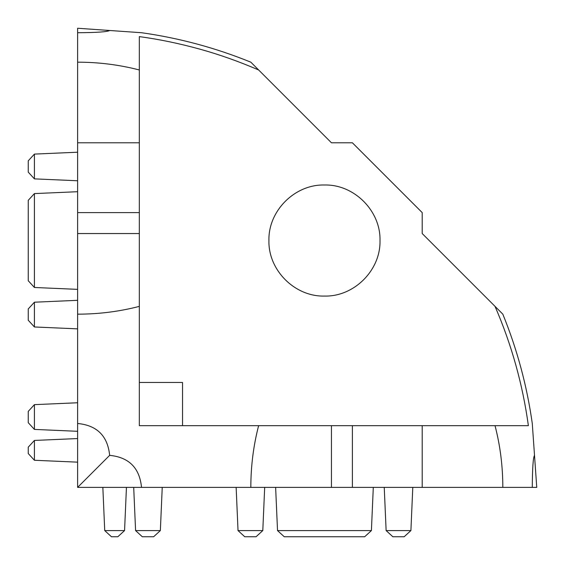 <?xml version="1.0" encoding="UTF-8"?>
<svg xmlns="http://www.w3.org/2000/svg" width="565" height="565" viewBox="0 0 565 565"><rect width="100%" height="100%" fill="white"/><g stroke="black" fill="none" stroke-linecap="round" stroke-linejoin="round"><path stroke-width="0.85" d="M324.465 184.995C294.789 184.232 268.163 210.858 268.926 240.535C268.163 270.211 294.789 296.837 324.465 296.074C354.142 296.837 380.768 270.211 380.005 240.535C380.768 210.858 354.142 184.232 324.465 184.995M160.354 530.584L153.624 536.75L142.309 536.75L135.586 530.584L160.354 530.584L162.24 487.383M135.586 530.584L133.7 487.383M34.416 429.414L28.25 422.691L28.25 411.377L34.416 404.646L34.416 429.414L77.617 431.3M34.416 404.646L77.617 402.76M262.796 530.584L256.065 536.75L244.751 536.75L238.027 530.584L262.796 530.584L264.681 487.383M238.027 530.584L236.142 487.383M410.903 530.584L404.173 536.75L392.859 536.75L386.128 530.584L410.903 530.584L412.789 487.383M386.128 530.584L384.242 487.383M34.416 326.973L28.25 320.249L28.25 308.935L34.416 302.204L34.416 326.973L77.617 328.858M34.416 302.204L77.617 300.319M34.416 178.872L28.25 172.141L28.25 160.827L34.416 154.097L34.416 178.872L77.617 180.758M34.416 154.097L77.617 152.211M532.279 487.383C532.414 467.982 533.155 457.304 534.511 455.355L536.75 487.383L77.617 487.383L109.645 455.355C128.989 457.262 139.619 467.94 141.518 487.383M77.617 62.178C98.762 62.185 119.328 64.784 139.329 69.975L139.329 36.619C158.949 39.246 179.218 43.441 200.123 49.219C219.425 54.572 238.931 61.486 258.629 69.975L250.832 62.178C215.555 47.834 179.119 38.01 141.518 32.721L77.617 28.25L77.617 487.383M77.617 423.482C97.018 425.339 107.696 435.961 109.645 455.355M250.832 487.383C250.846 466.16 253.445 445.587 258.629 425.671L139.329 425.671L139.329 306.371C119.413 311.555 98.84 314.154 77.617 314.168M258.629 425.671L331.443 425.671L331.443 487.383M352.391 487.383L352.391 425.671L422.21 425.671L422.21 487.383M422.21 425.671L495.025 425.671C500.209 445.587 502.808 466.16 502.822 487.383M534.511 455.355L532.279 423.482C526.976 385.831 517.159 349.389 502.822 314.168L495.025 306.371C511.586 344.615 522.703 384.384 528.381 425.671L495.025 425.671M331.443 425.671L352.391 425.671M77.617 233.557L139.329 233.557L139.329 382.47L182.53 382.47L182.53 425.671M77.617 142.79L139.329 142.79L139.329 212.61L77.617 212.61M139.329 69.975L139.329 142.79M109.645 30.489C107.597 31.852 96.919 32.6 77.617 32.721M139.329 212.61L139.329 233.557M258.629 69.975L331.443 142.79L352.391 142.79L422.21 212.61L422.21 233.557L495.025 306.371M126.447 487.383L124.561 530.584L104.73 530.584L102.844 487.383M77.617 462.156L34.416 460.27L34.416 440.439L77.617 438.553M373.296 487.383L371.41 530.584L277.521 530.584L275.635 487.383M77.617 289.365L34.416 287.479L34.416 193.59L77.617 191.705M104.73 530.584L111.453 536.75L117.838 536.75L124.561 530.584M34.416 440.439L28.25 447.162L28.25 453.547L34.416 460.27M277.521 530.584L284.252 536.75L364.679 536.75L371.41 530.584M34.416 193.59L28.25 200.321L28.25 280.748L34.416 287.479"/></g></svg>
